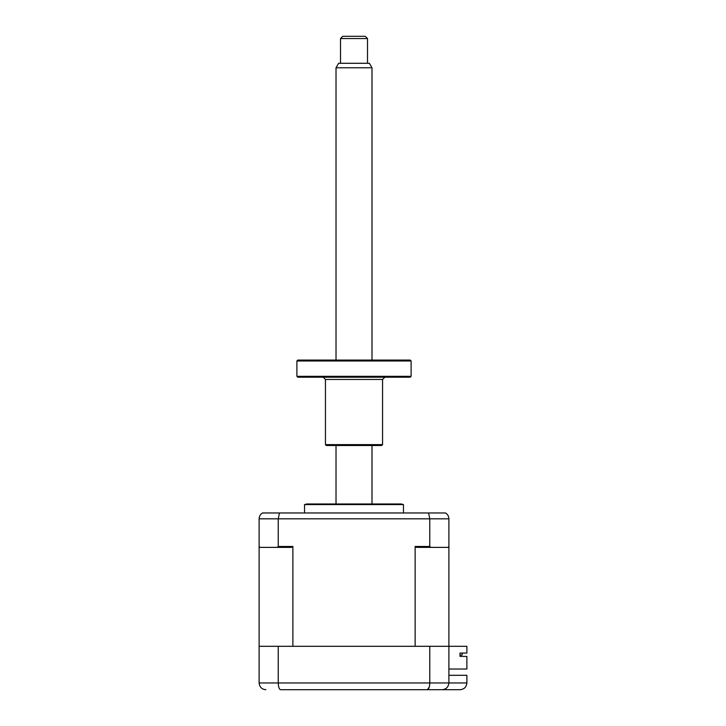 <?xml version="1.0" encoding="UTF-8"?>
<svg xmlns="http://www.w3.org/2000/svg" width="726" height="726" viewBox="0 0 726 726"><rect width="100%" height="100%" fill="white"/><g stroke="black" fill="none" stroke-linecap="round" stroke-linejoin="round"><path stroke-width="1.09" d="M284.302 689.7L280.653 689.7C279.211 689.391 278.412 687.141 278.249 682.957L466.882 682.957C466.446 687.023 464.204 689.273 460.13 689.7L280.653 689.7M265.87 689.7C261.859 689.391 259.609 687.141 259.118 682.957L259.118 646.303L448.895 646.303L448.895 682.957C448.459 687.023 446.218 689.273 442.143 689.7C446.154 689.391 448.405 687.141 448.895 682.957M429.765 646.303L429.765 682.957C429.601 687.141 428.803 689.391 427.36 689.7L429.275 687.05M437.197 689.7L442.143 689.7M278.249 646.303L278.249 682.957L259.118 682.957M448.895 675.307L466.882 675.307L466.882 682.957C466.446 687.023 464.204 689.273 460.13 689.7M304.539 504.579L403.475 504.579L401.224 503.98L306.789 503.98L304.539 504.579L304.539 512.973M462.153 655.07L460.021 655.07L462.153 655.07L462.153 653.046L462.153 655.07M292.877 546.469L291.498 547.377L277.141 547.377L278.249 546.469L292.877 546.469L292.877 646.303L415.136 646.303L415.136 546.469L416.515 547.377L447.987 547.377L448.895 546.469L448.895 646.303L466.882 646.303L466.882 653.046L460.021 653.046L460.021 656.422L466.882 656.422L466.882 669.018L448.895 669.018M415.136 546.469L429.765 546.469L430.872 547.377M259.118 646.303L259.118 546.469L260.017 547.377L277.141 547.377M278.249 546.469L278.249 518.818L279.446 512.973L262.503 512.973C260.362 514.271 259.236 516.222 259.118 518.818C259.236 516.222 260.362 514.271 262.503 512.973M259.118 546.469L259.118 518.818L429.765 518.818L428.567 512.973L279.446 512.973M310.247 503.98L354.007 503.98M445.51 512.973C447.652 514.271 448.777 516.222 448.895 518.818C448.777 516.222 447.652 514.271 445.51 512.973L428.567 512.973M448.895 546.469L448.895 518.818L429.765 518.818L429.765 546.469M460.021 655.07L460.021 656.422M367.501 38.551L340.512 38.551L342.763 36.3L365.251 36.3L367.501 38.551L367.501 63.28M340.512 38.551L340.512 63.28M371.993 67.781L336.02 67.781L338.615 63.28L369.398 63.28L371.993 67.781L371.993 360.078M371.993 445.519L371.993 503.98M336.02 67.781L336.02 360.078M336.02 445.519L336.02 503.98M297.796 360.078L410.217 360.078L411.116 360.976L296.898 360.976L297.796 360.078M411.116 376.313L410.217 377.211L297.796 377.211L296.898 376.313L411.116 376.313L411.116 360.976M382.566 444.621L381.658 445.519L326.346 445.519L325.448 444.621L382.566 444.621L382.566 379.462L325.448 379.462L323.206 377.211M403.475 512.973L403.475 504.579M296.898 376.313L296.898 360.976M382.566 379.462L384.807 377.211M325.448 444.621L325.448 379.462"/></g></svg>
